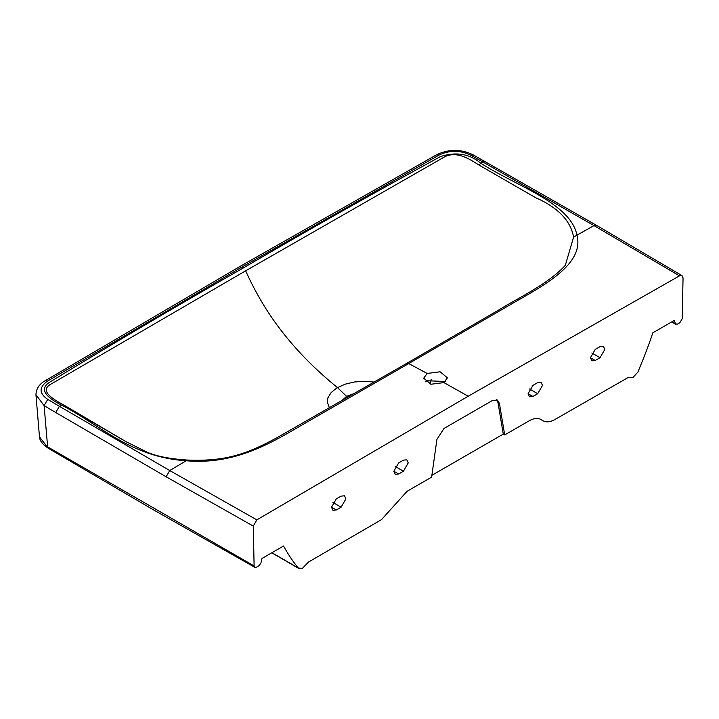 <?xml version="1.0" encoding="UTF-8"?>
<svg xmlns="http://www.w3.org/2000/svg" width="719" height="719" viewBox="0 0 719 719"><rect width="100%" height="100%" fill="white"/><g stroke="black" fill="none" stroke-linecap="round" stroke-linejoin="round"><path stroke-width="1.08" d="M445.501 381.501L427.167 380.755L425.639 381.825M427.167 373.467L440.1 371.795L447.425 377.826L443.947 382.607L431.014 384.234L423.689 378.221L427.167 373.467L408.707 363.562L307.058 422.044C274.622 440.792 237.665 465.067 186.688 460.816C130.382 457.212 100.462 424.992 61.457 405.094C50.33 399.378 36.516 390.102 50.078 381.96C113.243 343.349 177.62 305.368 243.193 268.016C307.885 230.152 373.673 192.989 440.558 156.517C456.017 151.583 469.372 153.776 480.625 163.087C515.074 185.628 570.904 202.875 577.024 235.464C584.403 264.88 542.432 286.171 510.005 304.874L408.707 363.562L406.621 363.41L277.84 437.215C245.565 455.019 223.951 461.58 186.958 460.034C169.666 458.875 156.418 456.268 147.215 452.224L126.31 441.834L63.407 404.779L59.398 406.307L47.751 399.396C38.907 393.266 38.898 387.128 47.724 380.989L45.126 380.773L239.175 266.911L241.719 267.162L47.724 380.989M271.791 552.803L299.086 568.639L298.439 568.082L302.474 568.307L308.487 562.06L381.51 519.63L407.026 491.329L431.625 477.128L436.918 439.408L444 428.461L492.326 400.555L497.413 400.052L499.408 403.332L504.702 434.941L529.301 420.741C534.28 417.973 538.459 417.73 541.838 419.995L542.27 420.309C545.658 422.583 549.837 422.332 554.816 419.572L627.84 377.691L632.873 377.556L637.888 372.1C644.682 355.716 649.652 342.63 652.798 332.825L674.314 320.404L675.438 323.757L677.262 324.242L679.823 322.759L682.214 318.787L683.05 277.965L682.016 275.629L679.491 275.853L468.168 396.241L256.836 519.864L169.729 470.541L59.398 406.307L55.749 412.535L44.102 405.624L35.95 394.731L39.482 436.882L48.326 448.297C42.592 444.45 39.644 440.648 39.482 436.882M679.491 275.853L593.984 225.604L482.728 161.901L478.809 164.948C469.705 159.187 455.487 149.471 442.419 158.108L245.655 270.82L51.768 383.649C37.954 390.534 53.512 399.467 63.407 404.779M271.944 552.713L298.439 568.082C293.55 562.411 288.58 555.059 283.529 546.018L262.013 558.447L260.889 563.103L259.065 565.682L256.512 567.156L254.823 567.327L152.805 509.465L48.326 448.297M671.735 321.896L675.896 324.368L672.013 321.735M341.696 400.726L346.585 396.358L354.242 393.518M329.392 407.808L327.334 402.227L327.927 397.751L331.162 392.538L336.564 388.152L337.499 387.595L346.585 396.358M436.379 154.882L438.869 155.16L241.719 267.162L243.193 268.016M245.655 270.82C255.775 293.343 268.07 313.817 282.54 332.259C297.945 351.968 316.261 370.42 337.499 387.595L345.255 384.162L354.26 381.996L365.252 381.259L374.15 382.086M430.313 384.072L431.13 379.497M147.916 452.503L147.287 452.251M682.016 275.629L596.545 225.353L593.984 225.604L573.591 237.063C570.553 220.571 557.899 207.449 535.619 197.698L478.809 164.948M573.591 237.063L565.305 265.374M256.836 519.864L253.277 526.092L166.143 476.796L55.749 412.535M496.64 399.728L497.97 402.505L503.264 434.105L431.876 475.322M253.277 526.092L254.113 565.943L47.625 446.876L44.102 405.624L47.751 399.396M254.113 565.943L254.823 567.327M504.702 434.941L503.264 434.105M541.164 419.563L540.454 419.195M540.059 419.033L542.944 420.75L539.834 418.952M600.023 357.72L595.233 360.489L591.836 360.821L590.434 357.72L595.233 349.416L600.023 346.648L603.412 346.306L604.823 349.416L600.023 357.72L591.836 352.993M398.641 473.992L395.243 474.324L393.841 471.224L398.641 462.919L403.431 460.151L406.819 459.809L408.23 462.919L403.431 471.224L398.641 473.992L393.841 471.224M341.094 496.137L344.491 495.795L345.893 498.905L341.094 507.21L336.303 509.978L332.915 510.31L331.504 507.21L336.303 498.905L341.094 496.137M532.896 385.402L537.686 382.634L541.083 382.301L542.486 385.402L537.686 393.706L532.896 396.475L529.508 396.807L528.097 393.706L532.896 385.402M443.947 382.607L468.168 396.241M187.057 460.232L169.729 470.541L166.143 476.796M596.545 225.353L473.255 154.891L470.765 155.178C460.142 150.064 449.51 150.064 438.869 155.16M470.765 155.178L482.728 161.901L485.217 161.622M499.408 403.332L497.97 402.505M631.003 377.601L630.401 377.259M595.233 360.489L590.434 357.72M403.431 471.224L395.243 466.496M341.094 507.21L332.915 502.482M336.303 509.978L331.504 507.21M537.686 393.706L529.508 388.979M532.896 396.475L528.097 393.706M239.175 266.911L436.388 154.873C448.683 148.905 460.969 148.905 473.255 154.891M126.31 441.834L87.098 419.078M45.126 380.773C39.248 384.117 36.184 388.772 35.95 394.731M406.621 363.41L499.444 309.601C515.748 299.203 548.184 284.23 565.404 265.257"/></g></svg>
